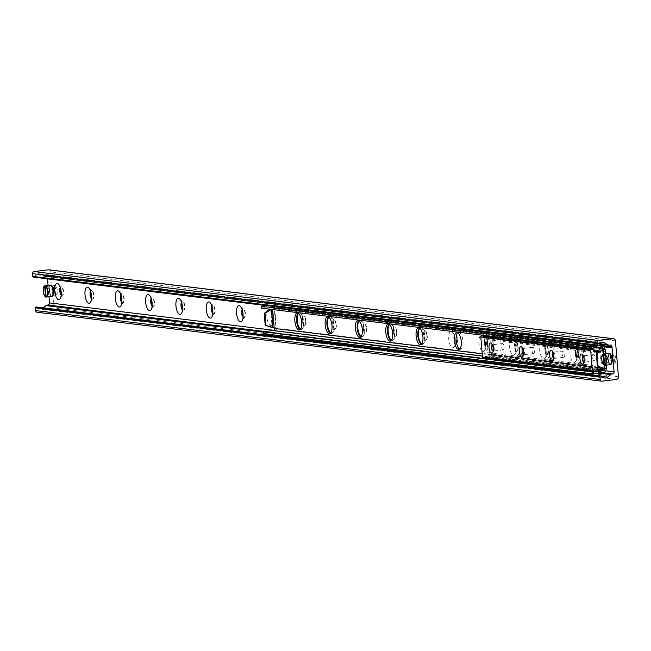 <?xml version="1.0" encoding="UTF-8"?>
<svg xmlns="http://www.w3.org/2000/svg" width="651" height="651" viewBox="0 0 651 651"><rect width="100%" height="100%" fill="white"/><g stroke="black" fill="none" stroke-linecap="round" stroke-linejoin="round"><path stroke-width="0.49" stroke-dasharray="3.25 2.44" d="M53.537 290.037A4.769 1.863 -97 0 0 56.002 294.993A4.769 1.863 -97 0 0 57.272 290.037A4.769 1.863 -97 0 0 54.847 285.537A4.769 1.863 -97 0 0 53.537 290.037M49.614 290.509A4.769 1.863 83 0 1 50.924 286.009A4.769 1.863 83 0 1 53.398 290.973A4.769 1.863 83 0 1 52.088 295.473A4.769 1.863 83 0 1 49.614 290.509A4.769 1.863 -97 0 0 52.088 295.473A4.769 1.863 -97 0 0 53.358 290.517A4.769 1.863 -97 0 0 50.933 286.009A4.769 1.863 -97 0 0 49.614 290.509M612.013 358.213A4.769 1.863 -97 0 0 614.487 363.177A4.769 1.863 -97 0 0 615.756 358.221A4.769 1.863 -97 0 0 613.332 353.713A4.769 1.863 -97 0 0 612.013 358.213M608.091 358.693A4.769 1.863 83 0 1 609.409 354.193A4.769 1.863 83 0 1 611.883 359.157A4.769 1.863 83 0 1 610.565 363.657A4.769 1.863 83 0 1 608.091 358.693A4.769 1.863 -97 0 0 610.565 363.657A4.769 1.863 -97 0 0 611.834 358.701A4.769 1.863 -97 0 0 609.409 354.193A4.769 1.863 -97 0 0 608.091 358.693M61.202 295.001A4.288 1.676 -97 0 0 62 295.359A4.288 1.676 -97 0 0 62.651 294.87A4.288 1.676 -97 0 0 63.18 291.306A4.288 1.676 -97 0 0 61.707 287.156A4.288 1.676 -97 0 0 60.958 286.839A4.288 1.676 -97 0 0 60.266 287.376M61.235 294.496A4.288 1.676 -97 0 0 62.39 295.31A4.288 1.676 -97 0 0 63.529 290.851A4.288 1.676 -97 0 0 61.349 286.79A4.288 1.676 -97 0 0 60.421 287.856M91.514 298.703A4.288 1.676 -97 0 0 92.312 299.061A4.288 1.676 -97 0 0 92.963 298.573A4.288 1.676 -97 0 0 93.492 295.009A4.288 1.676 -97 0 0 92.019 290.859A4.288 1.676 -97 0 0 91.27 290.541A4.288 1.676 -97 0 0 90.579 291.078M91.547 298.199A4.288 1.676 -97 0 0 92.702 299.012A4.288 1.676 -97 0 0 93.842 294.545A4.288 1.676 -97 0 0 91.661 290.492A4.288 1.676 -97 0 0 90.733 291.558M121.818 302.398A4.288 1.676 -97 0 0 122.616 302.756A4.288 1.676 -97 0 0 123.275 302.267A4.288 1.676 -97 0 0 123.804 298.711A4.288 1.676 -97 0 0 122.331 294.553A4.288 1.676 -97 0 0 121.574 294.244A4.288 1.676 -97 0 0 120.891 294.781M121.859 301.901A4.288 1.676 -97 0 0 123.015 302.707A4.288 1.676 -97 0 0 124.154 298.248A4.288 1.676 -97 0 0 121.973 294.195A4.288 1.676 -97 0 0 121.045 295.261M152.131 306.1A4.288 1.676 -97 0 0 152.928 306.458A4.288 1.676 -97 0 0 153.587 305.97A4.288 1.676 -97 0 0 154.116 302.406A4.288 1.676 -97 0 0 152.643 298.256A4.288 1.676 -97 0 0 151.886 297.938A4.288 1.676 -97 0 0 151.203 298.483M152.171 305.604A4.288 1.676 -97 0 0 153.327 306.409A4.288 1.676 -97 0 0 154.466 301.95A4.288 1.676 -97 0 0 152.285 297.898A4.288 1.676 -97 0 0 151.357 298.955M182.443 309.803A4.288 1.676 -97 0 0 183.24 310.161A4.288 1.676 -97 0 0 183.899 309.673A4.288 1.676 -97 0 0 184.428 306.108A4.288 1.676 -97 0 0 182.955 301.958A4.288 1.676 -97 0 0 182.199 301.641A4.288 1.676 -97 0 0 181.515 302.178M182.475 309.298A4.288 1.676 -97 0 0 183.631 310.112A4.288 1.676 -97 0 0 184.778 305.653A4.288 1.676 -97 0 0 182.589 301.592A4.288 1.676 -97 0 0 181.67 302.658M212.755 313.505A4.288 1.676 -97 0 0 213.552 313.863A4.288 1.676 -97 0 0 214.212 313.375A4.288 1.676 -97 0 0 214.74 309.811A4.288 1.676 -97 0 0 213.268 305.661A4.288 1.676 -97 0 0 212.511 305.343A4.288 1.676 -97 0 0 211.827 305.88M212.787 313.001A4.288 1.676 -97 0 0 213.943 313.815A4.288 1.676 -97 0 0 215.09 309.347A4.288 1.676 -97 0 0 212.901 305.295A4.288 1.676 -97 0 0 211.982 306.361M243.067 317.208A4.288 1.676 -97 0 0 243.865 317.558A4.288 1.676 -97 0 0 244.516 317.07A4.288 1.676 -97 0 0 245.045 313.513A4.288 1.676 -97 0 0 243.58 309.355A4.288 1.676 -97 0 0 242.823 309.046A4.288 1.676 -97 0 0 242.139 309.583M243.1 316.703A4.288 1.676 -97 0 0 244.255 317.509A4.288 1.676 -97 0 0 245.394 313.05A4.288 1.676 -97 0 0 243.214 308.997A4.288 1.676 -97 0 0 242.286 310.063M269.994 309.518A8.154 3.182 83 0 1 270.572 309.941A8.154 3.182 83 0 1 273.363 317.826A8.154 3.182 83 0 1 272.362 324.597A8.154 3.182 83 0 1 267.927 321.936A8.154 3.182 83 0 1 267.439 311.202M275.357 317.208A4.288 1.676 -97 0 0 273.884 313.058A4.288 1.676 -97 0 0 273.135 312.74A4.288 1.676 -97 0 0 271.947 316.793A4.288 1.676 -97 0 0 274.177 321.26A4.288 1.676 -97 0 0 274.828 320.772A4.288 1.676 -97 0 0 275.357 317.208M272.338 316.744A4.288 1.676 -97 0 0 274.567 321.212A4.288 1.676 -97 0 0 275.707 316.752A4.288 1.676 -97 0 0 273.526 312.7A4.288 1.676 -97 0 0 272.338 316.744M298.589 313.489A8.154 3.182 83 0 1 300.884 313.644A8.154 3.182 83 0 1 303.675 321.529A8.154 3.182 83 0 1 302.674 328.299A8.154 3.182 83 0 1 300.616 329.072M305.669 320.91A4.288 1.676 -97 0 0 304.196 316.76A4.288 1.676 -97 0 0 303.447 316.443A4.288 1.676 -97 0 0 302.259 320.495A4.288 1.676 -97 0 0 304.489 324.963A4.288 1.676 -97 0 0 305.14 324.475A4.288 1.676 -97 0 0 305.669 320.91M302.65 320.447A4.288 1.676 -97 0 0 304.88 324.914A4.288 1.676 -97 0 0 306.019 320.455A4.288 1.676 -97 0 0 303.838 316.394A4.288 1.676 -97 0 0 302.65 320.447M328.901 317.183A8.154 3.182 83 0 1 331.188 317.346A8.154 3.182 83 0 1 333.987 325.231A8.154 3.182 83 0 1 332.986 332.002A8.154 3.182 83 0 1 330.928 332.775M335.981 324.613A4.288 1.676 -97 0 0 334.508 320.463A4.288 1.676 -97 0 0 333.76 320.146A4.288 1.676 -97 0 0 332.571 324.198A4.288 1.676 -97 0 0 334.793 328.665A4.288 1.676 -97 0 0 335.452 328.177A4.288 1.676 -97 0 0 335.981 324.613M332.962 324.149A4.288 1.676 -97 0 0 335.192 328.617A4.288 1.676 -97 0 0 336.331 324.149A4.288 1.676 -97 0 0 334.15 320.097A4.288 1.676 -97 0 0 332.962 324.149M359.214 320.886A8.154 3.182 83 0 1 361.5 321.041A8.154 3.182 83 0 1 364.3 328.934A8.154 3.182 83 0 1 363.291 335.696A8.154 3.182 83 0 1 361.24 336.469M366.293 328.316A4.288 1.676 -97 0 0 364.82 324.157A4.288 1.676 -97 0 0 364.064 323.848A4.288 1.676 -97 0 0 362.884 327.892A4.288 1.676 -97 0 0 365.105 332.36A4.288 1.676 -97 0 0 365.764 331.872A4.288 1.676 -97 0 0 366.293 328.316M363.274 327.852A4.288 1.676 -97 0 0 365.504 332.319A4.288 1.676 -97 0 0 366.643 327.852A4.288 1.676 -97 0 0 364.462 323.799A4.288 1.676 -97 0 0 363.274 327.852M389.526 324.589A8.154 3.182 83 0 1 391.812 324.743A8.154 3.182 83 0 1 394.612 332.628A8.154 3.182 83 0 1 393.603 339.399A8.154 3.182 83 0 1 391.552 340.172M396.605 332.01A4.288 1.676 -97 0 0 395.133 327.86A4.288 1.676 -97 0 0 394.376 327.543A4.288 1.676 -97 0 0 393.196 331.595A4.288 1.676 -97 0 0 395.417 336.062A4.288 1.676 -97 0 0 396.077 335.574A4.288 1.676 -97 0 0 396.605 332.01M393.586 331.546A4.288 1.676 -97 0 0 395.808 336.014A4.288 1.676 -97 0 0 396.955 331.554A4.288 1.676 -97 0 0 394.766 327.502A4.288 1.676 -97 0 0 393.586 331.546M419.838 328.291A8.154 3.182 83 0 1 422.125 328.446A8.154 3.182 83 0 1 424.924 336.331A8.154 3.182 83 0 1 423.915 343.101A8.154 3.182 83 0 1 421.864 343.874M426.918 335.713A4.288 1.676 -97 0 0 425.445 331.562A4.288 1.676 -97 0 0 424.688 331.245A4.288 1.676 -97 0 0 423.508 335.298A4.288 1.676 -97 0 0 425.73 339.765A4.288 1.676 -97 0 0 426.389 339.277A4.288 1.676 -97 0 0 426.918 335.713M423.899 335.249A4.288 1.676 -97 0 0 426.12 339.716A4.288 1.676 -97 0 0 427.268 335.257A4.288 1.676 -97 0 0 425.079 331.196A4.288 1.676 -97 0 0 423.899 335.249M455.228 340.034A8.154 3.182 83 0 1 454.227 346.804A8.154 3.182 83 0 1 448.832 340.025A8.154 3.182 83 0 1 452.437 332.148A8.154 3.182 83 0 1 455.228 340.034M457.222 339.415A4.288 1.676 -97 0 0 455.757 335.265A4.288 1.676 -97 0 0 455 334.948A4.288 1.676 -97 0 0 453.812 339A4.288 1.676 -97 0 0 456.042 343.468A4.288 1.676 -97 0 0 456.693 342.979A4.288 1.676 -97 0 0 457.222 339.415M454.211 338.951A4.288 1.676 -97 0 0 456.432 343.419A4.288 1.676 -97 0 0 457.572 338.951A4.288 1.676 -97 0 0 455.391 334.899A4.288 1.676 -97 0 0 454.211 338.951M485.54 343.736A8.154 3.182 83 0 1 484.539 350.498A8.154 3.182 83 0 1 479.144 343.728A8.154 3.182 83 0 1 482.749 335.843A8.154 3.182 83 0 1 485.54 343.736M487.534 343.118A4.288 1.676 -97 0 0 486.069 338.959A4.288 1.676 -97 0 0 485.312 338.65A4.288 1.676 -97 0 0 484.124 342.695A4.288 1.676 -97 0 0 486.354 347.162A4.288 1.676 -97 0 0 487.005 346.674A4.288 1.676 -97 0 0 487.534 343.118M484.515 342.654A4.288 1.676 -97 0 0 486.745 347.121A4.288 1.676 -97 0 0 487.884 342.654A4.288 1.676 -97 0 0 485.703 338.601A4.288 1.676 -97 0 0 484.515 342.654M515.852 347.431A8.154 3.182 83 0 1 514.851 354.201A8.154 3.182 83 0 1 509.456 347.422A8.154 3.182 83 0 1 513.061 339.545A8.154 3.182 83 0 1 515.852 347.431M517.846 346.812A4.288 1.676 -97 0 0 516.373 342.662A4.288 1.676 -97 0 0 515.625 342.345A4.288 1.676 -97 0 0 514.436 346.397A4.288 1.676 -97 0 0 516.666 350.865A4.288 1.676 -97 0 0 517.317 350.376A4.288 1.676 -97 0 0 517.846 346.812M514.827 346.348A4.288 1.676 -97 0 0 517.057 350.816A4.288 1.676 -97 0 0 518.196 346.356A4.288 1.676 -97 0 0 516.015 342.304A4.288 1.676 -97 0 0 514.827 346.348M546.165 351.133A8.154 3.182 83 0 1 545.164 357.904A8.154 3.182 83 0 1 539.769 351.125A8.154 3.182 83 0 1 543.365 343.248A8.154 3.182 83 0 1 546.165 351.133M548.158 350.515A4.288 1.676 -97 0 0 546.685 346.365A4.288 1.676 -97 0 0 545.937 346.047A4.288 1.676 -97 0 0 544.749 350.1A4.288 1.676 -97 0 0 546.978 354.567A4.288 1.676 -97 0 0 547.629 354.079A4.288 1.676 -97 0 0 548.158 350.515M545.139 350.051A4.288 1.676 -97 0 0 547.369 354.518A4.288 1.676 -97 0 0 548.508 350.059A4.288 1.676 -97 0 0 546.327 345.998A4.288 1.676 -97 0 0 545.139 350.051M576.477 354.836A8.154 3.182 83 0 1 575.468 361.606A8.154 3.182 83 0 1 570.081 354.828A8.154 3.182 83 0 1 573.677 346.95A8.154 3.182 83 0 1 576.477 354.836M578.47 354.217A4.288 1.676 -97 0 0 576.998 350.067A4.288 1.676 -97 0 0 576.241 349.75A4.288 1.676 -97 0 0 575.061 353.802A4.288 1.676 -97 0 0 577.282 358.27A4.288 1.676 -97 0 0 577.942 357.781A4.288 1.676 -97 0 0 578.47 354.217M575.451 353.753A4.288 1.676 -97 0 0 577.681 358.221A4.288 1.676 -97 0 0 578.82 353.753A4.288 1.676 -97 0 0 576.64 349.701A4.288 1.676 -97 0 0 575.451 353.753M605.764 353.68A8.154 3.182 83 0 1 606.789 358.538A8.154 3.182 83 0 1 605.78 365.301A8.154 3.182 83 0 1 600.385 358.53A8.154 3.182 83 0 1 603.99 350.645A8.154 3.182 83 0 1 605.463 352.923M608.783 357.92A4.288 1.676 -97 0 0 607.31 353.762A4.288 1.676 -97 0 0 606.553 353.452A4.288 1.676 -97 0 0 605.373 357.497A4.288 1.676 -97 0 0 607.595 361.964A4.288 1.676 -97 0 0 608.254 361.476A4.288 1.676 -97 0 0 608.783 357.92M605.764 357.456A4.288 1.676 -97 0 0 607.985 361.923A4.288 1.676 -97 0 0 609.133 357.456A4.288 1.676 -97 0 0 606.944 353.403A4.288 1.676 -97 0 0 605.764 357.456M602.094 381.185L37.555 312.26L51.925 310.511A2.384 2.181 97 0 0 53.903 307.874L50.884 271.915A2.384 2.181 97 0 0 48.996 269.815M33.421 277.09A0.814 0.741 97 0 0 33.998 276.887L36.334 274.681A3.816 3.491 -83 0 1 40.338 274.193L43.446 276.065A1.904 1.75 97 0 0 44.471 276.284L45.521 276.154A1.904 1.75 -83 0 1 47.425 277.831L47.523 278.807M48.06 285.398L49.02 296.807M43.519 307.874L43.186 308.192A3.816 3.491 -83 0 1 39.19 308.68L36.529 307.085L601.076 376.009M493.132 351.011A3.165 1.237 -97 0 0 493.279 351.052A3.165 1.237 -97 0 0 493.401 351.052A3.165 1.237 -97 0 0 493.881 350.694A3.165 1.237 -97 0 0 494.239 347.756A3.165 1.237 -97 0 0 493.181 344.997A3.165 1.237 -97 0 0 492.75 344.761A3.165 1.237 -97 0 0 492.628 344.761A3.165 1.237 -97 0 0 492.376 344.859M503.142 349.847A3.165 1.237 -97 0 0 503.264 349.847A3.165 1.237 -97 0 0 504.102 346.552A3.165 1.237 -97 0 0 502.491 343.557A3.165 1.237 -97 0 0 501.636 346.698A3.165 1.237 -97 0 0 503.142 349.847M523.445 354.714A3.165 1.237 -97 0 0 523.583 354.754A3.165 1.237 -97 0 0 523.705 354.754A3.165 1.237 -97 0 0 524.193 354.388A3.165 1.237 -97 0 0 524.551 351.459A3.165 1.237 -97 0 0 523.494 348.692A3.165 1.237 -97 0 0 523.054 348.464A3.165 1.237 -97 0 0 522.94 348.464A3.165 1.237 -97 0 0 522.688 348.562M533.454 353.55A3.165 1.237 -97 0 0 533.576 353.55A3.165 1.237 -97 0 0 534.414 350.246A3.165 1.237 -97 0 0 532.803 347.26A3.165 1.237 -97 0 0 531.94 350.401A3.165 1.237 -97 0 0 533.454 353.55M553.749 358.416A3.165 1.237 -97 0 0 553.895 358.449A3.165 1.237 -97 0 0 554.017 358.449A3.165 1.237 -97 0 0 554.506 358.091A3.165 1.237 -97 0 0 554.864 355.153A3.165 1.237 -97 0 0 553.806 352.394A3.165 1.237 -97 0 0 553.366 352.158A3.165 1.237 -97 0 0 553.252 352.158A3.165 1.237 -97 0 0 553 352.264M563.766 357.244A3.165 1.237 -97 0 0 563.88 357.244A3.165 1.237 -97 0 0 564.726 353.949A3.165 1.237 -97 0 0 563.115 350.954A3.165 1.237 -97 0 0 562.252 354.103A3.165 1.237 -97 0 0 563.766 357.244M584.061 362.111A3.165 1.237 -97 0 0 584.207 362.151A3.165 1.237 -97 0 0 584.329 362.151A3.165 1.237 -97 0 0 584.81 361.793A3.165 1.237 -97 0 0 585.176 358.856A3.165 1.237 -97 0 0 584.118 356.097A3.165 1.237 -97 0 0 583.678 355.861A3.165 1.237 -97 0 0 583.556 355.861A3.165 1.237 -97 0 0 583.312 355.967M594.078 360.947A3.165 1.237 -97 0 0 594.192 360.947A3.165 1.237 -97 0 0 595.038 357.651A3.165 1.237 -97 0 0 593.427 354.657A3.165 1.237 -97 0 0 592.565 357.806A3.165 1.237 -97 0 0 594.078 360.947M483.433 357.806L484.735 357.643A0.952 0.871 97 0 0 485.223 357.415L487.713 355.064A0.952 0.871 97 0 0 487.981 354.03A0.952 0.871 -83 0 1 488.925 352.761A0.952 0.871 -83 0 1 489.674 353.818A0.952 0.871 97 0 0 490.105 354.771L492.937 356.471A0.952 0.871 97 0 0 494.247 355.527L492.563 335.558A0.952 0.871 97 0 0 491.131 334.956L489.943 336.071M599.498 366.749A0.952 0.871 97 0 0 598.261 366.293M602.492 349.571L604.079 368.442M489.43 336.559L488.641 337.299A0.952 0.871 97 0 0 488.372 338.341A0.952 0.871 -83 0 1 487.428 339.602A0.952 0.871 -83 0 1 486.679 338.544A0.952 0.871 97 0 0 486.248 337.592L483.416 335.892A0.952 0.871 97 0 0 483.286 335.835M597.252 353.013A0.952 0.871 97 0 0 598.253 352.354M421.4 344.428A8.577 3.353 -97 0 0 422.304 344.615A8.577 3.353 -97 0 0 424.59 335.688A8.577 3.353 -97 0 0 420.22 327.583A8.577 3.353 -97 0 0 419.39 327.982M391.088 340.725A8.577 3.353 -97 0 0 391.992 340.912A8.577 3.353 -97 0 0 394.278 331.986A8.577 3.353 -97 0 0 389.908 323.881A8.577 3.353 -97 0 0 389.078 324.288M360.776 337.023A8.577 3.353 -97 0 0 361.687 337.218A8.577 3.353 -97 0 0 363.966 328.291A8.577 3.353 -97 0 0 359.604 320.178A8.577 3.353 -97 0 0 358.766 320.585M330.464 333.32A8.577 3.353 -97 0 0 331.375 333.515A8.577 3.353 -97 0 0 333.654 324.589A8.577 3.353 -97 0 0 329.292 316.476A8.577 3.353 -97 0 0 328.454 316.882M300.152 329.626A8.577 3.353 -97 0 0 301.063 329.813A8.577 3.353 -97 0 0 303.342 320.886A8.577 3.353 -97 0 0 298.98 312.781A8.577 3.353 -97 0 0 298.142 313.18M459.704 349.099A8.577 3.353 -97 0 0 460.615 349.294A8.577 3.353 -97 0 0 462.894 340.367A8.577 3.353 -97 0 0 458.532 332.254A8.577 3.353 -97 0 0 457.694 332.661M488.055 336.388A8.577 3.353 83 0 1 491.578 345.469A8.577 3.353 83 0 1 489.178 353.208A8.577 3.353 83 0 1 484.726 344.273A8.577 3.353 83 0 1 486.81 336.241M487.981 336.38A8.577 3.353 -97 0 0 486.468 344.062A8.577 3.353 -97 0 0 490.919 352.997A8.577 3.353 -97 0 0 493.206 344.07A8.577 3.353 -97 0 0 488.836 335.957A8.577 3.353 -97 0 0 488.006 336.364M515.039 347.976A8.577 3.353 83 0 1 517.407 339.871A8.577 3.353 83 0 1 521.777 347.984A8.577 3.353 83 0 1 519.49 356.903A8.577 3.353 83 0 1 515.039 347.976M516.78 347.756A8.577 3.353 -97 0 0 521.231 356.691A8.577 3.353 -97 0 0 523.518 347.764A8.577 3.353 -97 0 0 519.148 339.659A8.577 3.353 -97 0 0 516.78 347.756M545.351 351.67A8.577 3.353 83 0 1 547.719 343.573A8.577 3.353 83 0 1 552.089 351.678A8.577 3.353 83 0 1 549.802 360.605A8.577 3.353 83 0 1 545.351 351.67M547.092 351.459A8.577 3.353 -97 0 0 551.543 360.394A8.577 3.353 -97 0 0 553.83 351.467A8.577 3.353 -97 0 0 549.46 343.362A8.577 3.353 -97 0 0 547.092 351.459M261.718 306.125L261.881 308.021L261.385 308.167M261.881 308.021L271.028 306.898A1.904 1.75 -83 0 1 272.932 308.582L272.639 309.542M598.879 345.494L596.316 345.811M263.867 331.676L264.021 333.572L263.533 333.719M575.663 355.373A8.577 3.353 83 0 1 578.031 347.276A8.577 3.353 83 0 1 582.393 355.381A8.577 3.353 83 0 1 580.114 364.308A8.577 3.353 83 0 1 575.663 355.373M577.404 355.161A8.577 3.353 -97 0 0 581.856 364.096A8.577 3.353 -97 0 0 584.142 355.169A8.577 3.353 -97 0 0 579.772 347.056A8.577 3.353 -97 0 0 577.404 355.161M271.142 309.363L270.385 309.266M272.484 327.868L275.918 327.722L274.331 308.794L270.897 308.94M271.67 309.03L272.59 309.005M606.162 368.507L276.341 328.242L275.918 327.722M276.301 327.77L274.559 327.982M274.331 308.794L274.673 308.371L604.494 348.635M604.909 349.156L606.154 368.368M276.341 328.242A3.816 3.491 -83 0 1 273.176 332.449L264.021 333.572M266.487 305.539L270.865 305.01A3.816 3.491 -83 0 1 274.673 308.371M274.714 308.843L272.972 309.054M606.122 368.035L604.38 368.246M47.32 285.634A23.835 21.841 -83 0 1 48.264 296.897M47.979 296.913L47.702 296.832A23.835 21.841 97 0 0 46.791 285.699M47.702 296.832L46.172 297.019M52.593 290.191A4.288 1.676 -97 0 0 53.764 294A4.288 1.676 -97 0 0 55.473 294.171A4.288 1.676 -97 0 0 55.962 290.2A4.288 1.676 -97 0 0 54.529 286.456A4.288 1.676 -97 0 0 52.593 290.191M51.966 290.224A4.769 1.863 83 0 1 53.284 285.724A4.769 1.863 83 0 1 54.123 286.074A4.769 1.863 83 0 1 55.709 290.232A4.769 1.863 83 0 1 55.164 294.643A4.769 1.863 83 0 1 54.44 295.188A4.769 1.863 83 0 1 51.966 290.224M605.804 353.818A23.835 21.841 -83 0 1 606.748 365.081M606.455 365.097L606.179 365.016A23.835 21.841 97 0 0 605.275 353.884M606.179 365.016L604.657 365.203M611.069 358.375A4.288 1.676 -97 0 0 612.241 362.184A4.288 1.676 -97 0 0 613.95 362.355A4.288 1.676 -97 0 0 614.438 358.384A4.288 1.676 -97 0 0 613.014 354.64A4.288 1.676 -97 0 0 611.069 358.375M610.443 358.408A4.769 1.863 83 0 1 611.761 353.908A4.769 1.863 83 0 1 612.599 354.258A4.769 1.863 83 0 1 614.186 358.416A4.769 1.863 83 0 1 613.649 362.827A4.769 1.863 83 0 1 612.917 363.372A4.769 1.863 83 0 1 610.443 358.408M618.45 376.799L53.903 307.874M616.473 379.427L51.925 310.511M615.431 340.839L50.884 271.915M598.538 345.811L33.998 276.887M600.881 343.606L36.334 274.681M602.256 342.8L40.338 274.193M600.401 344.062L43.446 276.065M609.019 345.209L44.471 276.284M610.068 345.079L45.521 276.154M602.557 345.608L47.425 277.831M603.217 346.055L47.45 278.205M603.347 346.169L47.539 278.311M603.778 346.666L47.572 278.758M603.868 346.796L266.235 305.571M605.682 370.81L273.745 330.285M602.736 372.746L265.079 331.53M601.687 372.877L264.037 331.652M599.302 373.169L263.403 332.165M601.695 376.376L43.186 308.192M603.737 377.604L39.19 308.68M594.615 371.062L484.735 357.643M595.104 370.826L485.223 357.415M597.594 368.482L487.713 355.064M597.854 367.441L487.981 354.03M597.821 367.026L489.674 353.818M597.887 367.929L490.105 354.771M596.869 369.158L492.937 356.471M604.12 368.946L494.247 355.527M602.444 348.977L492.563 335.558M596.015 347.756L491.131 334.956M594.9 350.279L488.641 337.299M596.528 351.54L488.372 338.341M596.56 351.955L486.679 338.544M596.129 351.011L486.248 337.592M593.297 349.31L483.416 335.892M271.028 306.898L600.849 347.17M595.99 369.988L482.407 356.121M270.596 309.127L272.159 327.746M602.68 349.522L604.266 368.442M604.755 365.292L603.794 353.924M604.763 368.295L603.176 349.432M482.212 353.802L604.095 368.678M602.419 348.806L272.932 308.582M273.176 332.449L602.997 372.714M599.294 345.103L270.865 305.01M51.982 296.449A5.721 2.23 83 0 1 49.012 290.492A5.721 2.23 83 0 1 50.599 285.089M43.983 286.562A5.721 2.23 -97 0 0 43.405 291.729A5.721 2.23 -97 0 0 45.212 296.62M51.706 285.618A5.485 2.14 -97 0 0 49.33 290.476A5.485 2.14 -97 0 0 52.934 295.676M610.467 364.633A5.721 2.23 83 0 1 607.497 358.677A5.721 2.23 83 0 1 609.076 353.273M602.46 354.738A5.721 2.23 -97 0 0 601.89 359.913A5.721 2.23 -97 0 0 603.689 364.796M610.182 353.794A5.485 2.14 -97 0 0 607.806 358.66A5.485 2.14 -97 0 0 611.411 363.852M56.002 294.993L54.44 295.188M54.847 285.537L53.284 285.724M614.487 363.177L612.917 363.372M613.332 353.713L611.761 353.908M60.185 298.695L62.651 294.87M58.395 284.039L61.707 287.156M90.497 302.398L92.963 298.573M88.707 287.742L92.019 290.859M120.801 306.092L123.275 302.267M119.011 291.436L122.331 294.553M151.113 309.795L153.587 305.97M149.323 295.139L152.643 298.256M181.426 313.497L183.899 309.673M179.635 298.842L182.955 301.958M211.738 317.2L214.212 313.375M209.947 302.544L213.268 305.661M242.05 320.894L244.516 317.07M240.26 306.239L243.58 309.355M272.362 324.597L274.828 320.772M270.572 309.941L273.892 313.058M302.674 328.299L305.14 324.475M300.884 313.644L304.196 316.76M332.978 332.002L335.452 328.177M331.188 317.346L334.508 320.463M363.291 335.696L365.764 331.872M361.5 321.041L364.82 324.157M393.603 339.399L396.077 335.574M391.812 324.743L395.133 327.86M423.915 343.101L426.389 339.277M422.125 328.446L425.445 331.562M454.227 346.804L456.693 342.979M452.437 332.148L455.757 335.265M484.539 350.498L487.005 346.674M482.749 335.843L486.069 338.968M514.851 354.201L517.317 350.376M513.061 339.545L516.373 342.662M545.164 357.904L547.629 354.079M543.373 343.248L546.685 346.365M575.468 361.606L577.942 357.781M573.677 346.95L576.998 350.067M605.78 365.301L608.254 361.476M603.99 350.645L607.31 353.77M603.599 342.678L39.06 273.754M600.271 344.184L44.081 276.284M610.459 345.079L45.912 276.154M605.015 378.044L40.468 309.119M491.399 343.321L493.181 344.997M492.555 352.744L493.881 350.694M503.264 349.847L493.393 351.052M502.491 343.557L492.628 344.761M521.711 347.016L523.494 348.692M522.867 356.447L524.193 354.388M533.576 353.55L523.705 354.754M532.803 347.26L522.94 348.464M552.024 350.718L553.806 352.394M553.171 360.149L554.506 358.091M563.88 357.244L554.017 358.449M563.115 350.954L553.252 352.158M582.336 354.421L584.118 356.097M583.483 363.844L584.81 361.793M594.192 360.947L584.329 362.151M593.427 354.657L583.556 355.861M598.806 366.171L488.925 352.761M596.804 369.223L493.255 356.577M597.301 347.601L491.814 334.72M597.309 353.021L487.428 339.602M418.479 327.795L420.22 327.583M420.562 344.827L422.304 344.615M388.167 324.092L389.916 323.881M390.25 341.132L391.992 340.912M357.863 320.39L359.604 320.178M359.938 337.43L361.679 337.218M327.551 316.695L329.292 316.476M329.626 333.727L331.375 333.515M297.238 312.993L298.98 312.781M299.322 330.024L301.063 329.813M456.79 332.474L458.532 332.254M458.865 349.506L460.607 349.294M487.094 336.168L488.844 335.957M489.178 353.208L490.919 352.997M517.407 339.871L519.148 339.659M519.49 356.903L521.231 356.691M547.719 343.573L549.46 343.362M549.802 360.605L551.543 360.394M578.031 347.276L579.772 347.056M580.114 364.308L581.856 364.096M605.528 353.705L606.48 365.113M603.249 349.392L604.836 368.32M271.646 305.01L599.384 345.022M271.418 306.898L601.239 347.17M54.529 286.456L54.123 286.074M55.473 294.171L55.164 294.643M613.014 354.64L612.599 354.258M613.95 362.355L613.649 362.827"/><path stroke-width="0.98" d="M61.186 291.925A8.154 3.182 83 0 1 60.185 298.695A8.154 3.182 83 0 1 54.79 291.917A8.154 3.182 83 0 1 58.395 284.039A8.154 3.182 83 0 1 61.186 291.925M60.266 287.376A4.288 1.676 -97 0 0 59.77 290.891A4.288 1.676 -97 0 0 61.202 295.001M60.421 287.856A4.288 1.676 -97 0 0 60.161 290.842A4.288 1.676 -97 0 0 61.235 294.496M91.498 295.627A8.154 3.182 83 0 1 90.497 302.398A8.154 3.182 83 0 1 85.102 295.619A8.154 3.182 83 0 1 88.707 287.742A8.154 3.182 83 0 1 91.498 295.627M90.579 291.078A4.288 1.676 -97 0 0 90.082 294.594A4.288 1.676 -97 0 0 91.514 298.703M90.733 291.558A4.288 1.676 -97 0 0 90.473 294.545A4.288 1.676 -97 0 0 91.547 298.199M121.81 299.33A8.154 3.182 83 0 1 120.801 306.092A8.154 3.182 83 0 1 115.414 299.322A8.154 3.182 83 0 1 119.011 291.436A8.154 3.182 83 0 1 121.81 299.33M120.891 294.781A4.288 1.676 -97 0 0 120.394 298.288A4.288 1.676 -97 0 0 121.818 302.398M121.045 295.261A4.288 1.676 -97 0 0 120.785 298.248A4.288 1.676 -97 0 0 121.859 301.901M152.122 303.024A8.154 3.182 83 0 1 151.113 309.795A8.154 3.182 83 0 1 145.726 303.016A8.154 3.182 83 0 1 149.323 295.139A8.154 3.182 83 0 1 152.122 303.024M151.203 298.483A4.288 1.676 -97 0 0 150.706 301.991A4.288 1.676 -97 0 0 152.131 306.1M151.357 298.955A4.288 1.676 -97 0 0 151.097 301.942A4.288 1.676 -97 0 0 152.171 305.604M182.435 306.727A8.154 3.182 83 0 1 181.426 313.497A8.154 3.182 83 0 1 176.03 306.719A8.154 3.182 83 0 1 179.635 298.842A8.154 3.182 83 0 1 182.435 306.727M181.515 302.178A4.288 1.676 -97 0 0 181.019 305.693A4.288 1.676 -97 0 0 182.443 309.803M181.67 302.658A4.288 1.676 -97 0 0 181.409 305.644A4.288 1.676 -97 0 0 182.475 309.298M212.747 310.429A8.154 3.182 83 0 1 211.738 317.2A8.154 3.182 83 0 1 206.343 310.421A8.154 3.182 83 0 1 209.947 302.544A8.154 3.182 83 0 1 212.747 310.429M211.827 305.88A4.288 1.676 -97 0 0 211.331 309.396A4.288 1.676 -97 0 0 212.755 313.505M211.982 306.361A4.288 1.676 -97 0 0 211.721 309.347A4.288 1.676 -97 0 0 212.787 313.001M243.051 314.132A8.154 3.182 83 0 1 242.05 320.894A8.154 3.182 83 0 1 236.655 314.124A8.154 3.182 83 0 1 240.26 306.239A8.154 3.182 83 0 1 243.051 314.132M242.139 309.583A4.288 1.676 -97 0 0 241.635 313.09A4.288 1.676 -97 0 0 243.067 317.208M242.286 310.063A4.288 1.676 -97 0 0 242.034 313.05A4.288 1.676 -97 0 0 243.1 316.703M267.439 311.202A8.154 3.182 83 0 1 269.994 309.518M300.616 329.072A8.154 3.182 83 0 1 297.295 321.675A8.154 3.182 83 0 1 298.589 313.489M330.928 332.775A8.154 3.182 83 0 1 327.608 325.378A8.154 3.182 83 0 1 328.901 317.183M361.24 336.469A8.154 3.182 83 0 1 357.92 329.08A8.154 3.182 83 0 1 359.214 320.886M391.552 340.172A8.154 3.182 83 0 1 388.232 332.783A8.154 3.182 83 0 1 389.526 324.589M421.864 343.874A8.154 3.182 83 0 1 418.544 336.477A8.154 3.182 83 0 1 419.838 328.291M605.463 352.923A8.154 3.182 83 0 1 605.764 353.68M618.45 376.799A2.384 2.181 -83 0 1 616.473 379.427L602.094 381.185A1.904 1.75 -83 0 1 600.189 379.509L599.97 376.807A0.814 0.741 -83 0 1 601.076 376.009L603.737 377.604A3.816 3.491 97 0 0 607.733 377.116L610.467 374.537A1.904 1.75 -83 0 1 611.444 374.065L612.485 373.943A1.904 1.75 97 0 0 614.072 371.835L611.964 346.755A1.904 1.75 97 0 0 610.068 345.079L609.019 345.209A1.904 1.75 -83 0 1 607.985 344.989L604.877 343.118A3.816 3.491 97 0 0 600.881 343.606L598.538 345.811A0.814 0.741 -83 0 1 597.317 345.299L597.097 342.597A1.904 1.75 -83 0 1 598.676 340.489L613.055 338.74A2.384 2.181 -83 0 1 615.431 340.839L618.45 376.799M613.543 338.74L48.996 269.815A2.384 2.181 97 0 0 48.508 269.815L34.137 271.573A1.904 1.75 97 0 0 32.55 273.672L32.778 276.374A0.814 0.741 97 0 0 33.421 277.09L597.96 346.006M47.523 278.807L48.06 285.398M49.02 296.807L49.525 302.91A1.904 1.75 -83 0 1 47.946 305.018L46.896 305.148A1.904 1.75 97 0 0 45.928 305.612L43.519 307.874M36.529 307.085A0.814 0.741 97 0 0 35.423 307.882L35.65 310.584A1.904 1.75 97 0 0 37.555 312.26M490.675 342.931A5.241 2.051 83 0 1 491.399 343.321A5.241 2.051 83 0 1 493.149 347.886A5.241 2.051 83 0 1 492.555 352.744A5.241 2.051 83 0 1 489.218 349.27A5.241 2.051 83 0 1 490.675 342.931M492.376 344.859A3.165 1.237 -97 0 0 491.782 348.057A3.165 1.237 -97 0 0 493.132 351.011M520.987 346.633A5.241 2.051 83 0 1 521.711 347.016A5.241 2.051 83 0 1 523.461 351.589A5.241 2.051 83 0 1 522.867 356.447A5.241 2.051 83 0 1 519.531 352.964A5.241 2.051 83 0 1 520.987 346.633M522.688 348.562A3.165 1.237 -97 0 0 522.094 351.76A3.165 1.237 -97 0 0 523.445 354.714M551.299 350.336A5.241 2.051 83 0 1 552.024 350.718A5.241 2.051 83 0 1 553.765 355.291A5.241 2.051 83 0 1 553.171 360.149A5.241 2.051 83 0 1 549.843 356.667A5.241 2.051 83 0 1 551.299 350.336M553 352.264A3.165 1.237 -97 0 0 552.406 355.454A3.165 1.237 -97 0 0 553.749 358.416M581.612 354.038A5.241 2.051 83 0 1 582.336 354.421A5.241 2.051 83 0 1 584.077 358.994A5.241 2.051 83 0 1 583.483 363.852A5.241 2.051 83 0 1 580.155 360.369A5.241 2.051 83 0 1 581.612 354.038M583.312 355.967A3.165 1.237 -97 0 0 582.718 359.157A3.165 1.237 -97 0 0 584.061 362.111M483.286 335.835A0.952 0.871 97 0 0 482.904 335.786L481.594 335.94A0.952 0.871 97 0 0 480.804 336.998L482.481 356.968A0.952 0.871 97 0 0 483.433 357.806L592.923 371.176M598.261 366.293A0.952 0.871 97 0 0 597.854 367.441A0.952 0.871 -83 0 1 597.594 368.482L595.104 370.826A0.952 0.871 -83 0 1 594.615 371.062L593.313 371.216A0.952 0.871 -83 0 1 592.361 370.378L590.685 350.409A0.952 0.871 -83 0 1 591.474 349.359L592.784 349.196A0.952 0.871 -83 0 1 593.297 349.31L596.129 351.011A0.952 0.871 -83 0 1 596.56 351.955A0.952 0.871 97 0 0 597.252 353.013M604.079 368.442L604.12 368.946A0.952 0.871 -83 0 1 602.818 369.882L599.986 368.189A0.952 0.871 -83 0 1 599.555 367.237A0.952 0.871 97 0 0 599.498 366.749M598.253 352.354A0.952 0.871 97 0 0 598.253 351.752A0.952 0.871 -83 0 1 598.513 350.718L601.011 348.366A0.952 0.871 -83 0 1 602.444 348.977L602.492 349.571M489.943 336.071L489.43 336.559M416.111 335.892A8.577 3.353 83 0 1 418.479 327.795A8.577 3.353 83 0 1 422.849 335.9A8.577 3.353 83 0 1 420.562 344.827A8.577 3.353 83 0 1 416.111 335.892M419.39 327.982A8.577 3.353 -97 0 0 417.852 335.68A8.577 3.353 -97 0 0 421.4 344.428M385.799 332.197A8.577 3.353 83 0 1 388.167 324.092A8.577 3.353 83 0 1 392.537 332.205A8.577 3.353 83 0 1 390.25 341.132A8.577 3.353 83 0 1 385.799 332.197M389.078 324.288A8.577 3.353 -97 0 0 387.54 331.986A8.577 3.353 -97 0 0 391.088 340.725M355.487 328.495A8.577 3.353 83 0 1 357.855 320.39A8.577 3.353 83 0 1 362.225 328.503A8.577 3.353 83 0 1 359.938 337.43A8.577 3.353 83 0 1 355.487 328.495M358.766 320.585A8.577 3.353 -97 0 0 357.228 328.283A8.577 3.353 -97 0 0 360.776 337.023M325.175 324.792A8.577 3.353 83 0 1 327.551 316.695A8.577 3.353 83 0 1 331.912 324.8A8.577 3.353 83 0 1 329.634 333.727A8.577 3.353 83 0 1 325.175 324.792M328.454 316.882A8.577 3.353 -97 0 0 326.924 324.58A8.577 3.353 -97 0 0 330.464 333.32M294.87 321.089A8.577 3.353 83 0 1 297.238 312.993A8.577 3.353 83 0 1 301.6 321.098A8.577 3.353 83 0 1 299.322 330.024A8.577 3.353 83 0 1 294.87 321.089M298.142 313.18A8.577 3.353 -97 0 0 296.612 320.878A8.577 3.353 -97 0 0 300.152 329.626M454.414 340.571A8.577 3.353 83 0 1 456.782 332.474A8.577 3.353 83 0 1 461.152 340.579A8.577 3.353 83 0 1 458.865 349.506A8.577 3.353 83 0 1 454.414 340.571M457.694 332.661A8.577 3.353 -97 0 0 456.156 340.359A8.577 3.353 -97 0 0 459.704 349.099M486.81 336.241A8.577 3.353 83 0 1 487.094 336.168A8.577 3.353 83 0 1 488.055 336.388M590.449 348.342L591.702 348.285L591.539 346.389L590.294 346.454L590.449 348.342L261.385 308.167L261.23 306.279L266.487 305.539M590.294 346.454L261.23 306.279M591.702 348.285L600.849 347.17A1.904 1.75 -83 0 1 602.753 348.846L603.249 349.392L596.292 353.639L597.048 353.737L603.306 349.628L602.549 349.538M599.384 345.022L601.467 345.274A3.816 3.491 97 0 1 604.494 348.635L604.535 349.107L602.793 349.318M601.467 345.274A3.816 3.491 97 0 0 600.694 345.274L598.879 345.494M596.316 345.811L591.539 346.389M263.37 331.831L592.434 372.006L592.597 373.894L263.533 333.719L263.37 331.831L273.013 330.562A1.904 1.75 97 0 0 274.6 328.454L274.559 327.982L265.209 325.183L273.257 327.958M592.597 373.894L593.85 373.837L593.688 371.941L592.434 372.006M593.688 371.941L602.834 370.826A1.904 1.75 97 0 0 604.421 368.718L604.405 368.49M270.385 309.266L264.216 313.318L264.973 313.408L271.142 309.363M264.973 313.408L265.966 325.28M264.216 313.318L265.209 325.183M604.893 368.556L597.325 365.952L604.893 368.556L604.755 365.292M597.325 365.952L596.292 353.639M598.082 366.041L597.048 353.737M606.504 368.084L605.023 368.539M603.306 349.628L604.535 349.107M606.154 368.368L606.162 368.507A3.816 3.491 97 0 1 602.997 372.714L593.85 373.837M46.791 285.699A23.835 21.841 97 0 0 46.75 285.561L45.236 286.131L46.148 296.921L48.264 296.897M46.172 297.019L45.578 296.848L44.667 286.058L47.018 285.553M45.814 297.059L45.578 296.848A5.485 2.14 83 0 1 43.226 291.225A5.485 2.14 83 0 1 44.667 286.058L44.87 285.797M605.275 353.884A23.835 21.841 97 0 0 605.235 353.745L603.721 354.315L604.624 365.097L606.748 365.081M604.657 365.203L604.055 365.032L603.152 354.242L605.503 353.737M604.299 365.244L604.055 365.032A5.485 2.14 83 0 1 601.711 359.409A5.485 2.14 83 0 1 603.152 354.242L603.347 353.973M613.055 338.74L48.508 269.815M598.676 340.489L34.137 271.573M597.097 342.597L32.55 273.672M597.317 345.299L32.778 276.374M604.877 343.118L602.256 342.8M607.985 344.989L600.401 344.062M611.964 346.755L602.557 345.608M611.997 347.121L603.217 346.055M612.086 347.235L603.347 346.169M612.111 347.683L603.778 346.666M612.054 347.797L603.868 346.796M266.235 305.571L47.507 278.872M614.072 371.835L605.682 370.81M273.745 330.285L49.525 302.91M612.485 373.943L602.736 372.746M265.079 331.53L47.946 305.018M611.444 374.065L601.687 372.877M264.037 331.652L46.896 305.148M610.467 374.537L599.302 373.169M263.403 332.165L45.928 305.612M607.733 377.116L601.695 376.376M599.97 376.807L35.423 307.882M600.189 379.509L35.65 310.584M592.361 370.378L482.481 356.968M599.555 367.237L597.821 367.026M599.986 368.189L597.887 367.929M602.818 369.882L596.869 369.158M601.011 348.366L596.015 347.756M598.513 350.718L594.9 350.279M598.253 351.752L596.528 351.54M592.784 349.196L482.904 335.786M591.474 349.359L481.594 335.94M590.685 350.409L480.804 336.998M602.834 370.826L595.99 369.988M482.407 356.121L273.013 330.562M272.915 327.835L271.369 309.388M603.794 353.924L603.436 349.611M272.639 309.542L274.177 327.933M274.6 328.454L482.212 353.802M600.694 345.274L599.294 345.103M45.236 286.131A5.485 2.14 83 0 1 47.588 291.754A5.485 2.14 83 0 1 46.148 296.921M46.384 297.133A5.721 2.23 -97 0 0 47.897 291.738A5.721 2.23 -97 0 0 45.44 285.862M46.815 285.553L50.599 285.089A5.721 2.23 83 0 1 51.103 285.171A5.721 2.23 83 0 1 53.569 291.127A5.721 2.23 83 0 1 51.982 296.449L48.198 296.913M45.708 297.043C42.714 292.966 42.429 289.215 44.854 285.797A5.721 2.23 -97 0 0 43.983 286.562M52.934 295.676A5.485 2.14 -97 0 0 53.634 290.484A5.485 2.14 -97 0 0 51.706 285.618M603.721 354.315A5.485 2.14 83 0 1 606.065 359.938A5.485 2.14 83 0 1 604.624 365.097M604.86 365.309A5.721 2.23 -97 0 0 606.382 359.922A5.721 2.23 -97 0 0 603.916 354.046M605.292 353.737L609.076 353.273A5.721 2.23 83 0 1 609.58 353.355A5.721 2.23 83 0 1 612.054 359.311A5.721 2.23 83 0 1 610.467 364.633L606.683 365.097M604.193 365.227C601.19 361.15 600.906 357.399 603.331 353.981A5.721 2.23 -97 0 0 602.46 354.738M611.411 363.852A5.485 2.14 -97 0 0 612.111 358.668A5.485 2.14 -97 0 0 610.182 353.794M608.628 345.209L600.271 344.184M600.808 375.912L36.261 306.987M601.703 381.185L37.164 312.26M593.118 371.216L483.237 357.806M603.135 369.996L596.804 369.223M601.687 348.139L597.301 347.601M592.98 349.196L483.099 335.786M605.145 349.229L605.528 353.705M606.48 365.113L606.74 368.157M50.599 285.089C54.131 288.303 54.586 292.087 51.982 296.449M609.076 353.273C612.607 356.488 613.071 360.272 610.467 364.633"/></g></svg>

